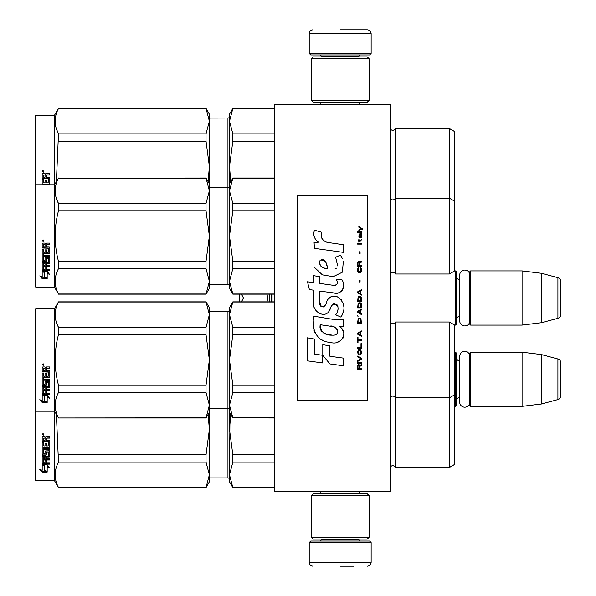 <?xml version="1.0" encoding="UTF-8"?>
<svg xmlns="http://www.w3.org/2000/svg" width="596" height="596" viewBox="0 0 596 596"><rect width="100%" height="100%" fill="white"/><g stroke="black" fill="none" stroke-linecap="round" stroke-linejoin="round"><path stroke-width="0.89" d="M390.499 302.284L390.499 279.613M390.499 491.506L390.499 104.494L274.391 104.494L274.391 491.506L390.499 491.506M343.348 104.494L340.182 104.494C314.122 104.494 314.122 104.494 340.182 104.494M454.353 325.088L455.515 325.088L455.515 270.912L454.353 270.912M455.515 325.088L456.29 324.313L456.29 271.687L455.515 270.912M459.695 280.031A4.641 4.641 147.9 0 1 456.29 275.553M459.695 315.969A4.641 4.641 32.2 0 0 456.29 320.447M470.609 270.912L470.609 325.088L469.834 324.313L469.834 271.687L470.609 270.912L522.081 270.912L541.429 273.288L557.916 277.699L557.916 318.301L541.429 322.712L541.429 273.288M470.609 325.088L522.081 325.088L522.081 270.912M522.081 325.088L541.429 322.712M560.784 281.439L560.784 314.561L560.784 281.439A3.867 3.867 -124.1 0 0 557.916 277.699M560.784 314.561A3.867 3.867 -55.9 0 1 557.916 318.301M454.353 406.36L455.515 406.36L455.515 352.184L454.651 352.184M455.515 406.36L456.29 405.593L456.29 352.959L455.515 352.184M459.695 361.303A4.641 4.641 147.9 0 1 456.29 356.825M459.695 397.241A4.641 4.641 32.2 0 0 456.29 401.719M470.609 352.184L470.609 406.36L469.834 405.593L469.834 352.959L470.609 352.184L522.081 352.184L541.429 354.56L557.916 358.971L557.916 399.573L541.429 403.991L541.429 354.56M470.609 406.36L522.081 406.36L522.081 352.184M522.081 406.36L541.429 403.991M560.784 362.711L560.784 395.833L560.784 362.711A3.867 3.867 -124.1 0 0 557.916 358.971M560.784 395.833A3.867 3.867 -55.9 0 1 557.916 399.573M269.191 294.133L269.191 301.867M267.001 301.867L267.716 298L266.993 294.133M239.562 301.867L239.562 294.133M241.469 294.133L243.451 298L241.469 301.867M267.716 298L243.451 298M309.22 542.591L310.769 541.041L369.595 541.041L371.144 542.591L309.22 542.591L309.22 562.333C309.451 564.68 310.74 565.969 313.094 566.2M340.182 566.2L353.733 566.2M371.144 53.409L309.22 53.409L310.769 54.959L369.595 54.959L371.144 53.409L371.144 33.667C370.913 31.32 369.624 30.031 367.278 29.8M340.182 29.8L367.278 29.8L340.182 29.8M311.157 537.175L369.207 537.175L367.278 539.112L313.094 539.112L311.157 537.175L311.157 495.76L369.207 495.76L367.278 493.831L313.094 493.831L311.157 495.76M369.207 58.825L311.157 58.825L313.094 56.888L367.278 56.888L369.207 58.825L369.207 100.24L367.278 102.169L313.094 102.169L311.157 100.24L369.207 100.24M469.834 320.857A5.073 5.073 0 0 1 464.761 325.923A5.073 5.073 0 0 1 459.695 320.857L459.695 275.143A5.073 5.073 0 0 1 464.761 270.077A5.073 5.073 0 0 1 469.834 275.143M469.834 402.129A5.073 5.073 0 0 1 464.761 407.195A5.073 5.073 0 0 1 459.695 402.129L459.695 356.423A5.073 5.073 0 0 1 464.761 351.349A5.073 5.073 0 0 1 469.834 356.423M449.324 321.996L449.324 467.51L454.353 464.604L454.353 324.902L449.324 321.996L395.528 321.996L395.528 467.51A3.099 3.099 0 0 0 390.633 466.601L390.499 466.735M232.85 487.64L229.497 481.829L229.497 474.788L232.85 487.64L274.391 487.64M229.497 479.512A1.55 1.55 -43.7 0 0 227.948 477.962L209.375 477.962M395.528 321.996A3.099 3.099 0 0 1 390.633 322.905L390.633 466.601M449.324 467.51L395.528 467.51M454.785 429.582L454.383 452.55L454.383 406.576L454.785 429.537L454.353 452.52M35.216 480.048L35.991 480.823L35.216 480.093L35.216 309.413L35.991 308.646L54.571 308.646L58.483 301.867L206.022 301.867L209.375 307.678L209.375 314.673L206.022 301.867M209.375 481.784L206.022 487.64L209.375 474.788L209.375 481.784L206.022 487.595L58.483 487.439L206.022 487.439M58.483 487.64L54.571 480.823L58.483 487.64L206.022 487.64M35.991 480.86L54.571 480.86M449.324 128.49L449.324 274.004L454.353 271.098L454.353 131.396L449.324 128.49L395.528 128.49A3.099 3.099 0 0 1 390.633 129.399L390.499 129.265M395.528 128.49L395.528 128.535A3.099 3.099 0 0 1 390.633 129.444L390.499 129.31M232.85 108.561L229.497 121.211L229.497 114.171L232.85 108.36L274.391 108.561M229.497 116.488A1.55 1.55 -136.3 0 1 227.948 118.038L209.375 118.038M390.633 129.399L390.499 198.922M454.785 166.418L454.383 143.45L454.353 189.439M56.382 181.661L58.483 133.862C54.05 125.428 54.05 116.995 58.483 108.561L206.022 108.36L209.375 114.171L209.375 121.211L206.022 108.36M35.216 185.572L35.991 184.797L35.991 287.354L35.216 286.587L35.216 115.907L35.991 115.14L54.571 115.14L58.483 108.36M54.571 115.14L54.571 184.797L35.991 184.797L35.991 115.14M454.353 464.56L449.324 467.465L395.528 467.465A3.099 3.099 0 0 0 390.633 466.556L390.499 466.69M229.937 310.233L229.497 314.673L229.497 307.678L232.85 301.867L229.497 314.673L229.497 359.924L232.85 385.225L232.85 392.518L229.497 405.168L229.497 429.537L232.85 454.845L232.85 462.138L274.391 462.138M232.85 454.845L274.391 454.845M232.85 487.439L274.391 487.439M229.937 479.229L229.497 474.788L229.937 470.348M232.85 462.138L229.497 474.788L229.937 420.664M230.749 414.332L229.497 429.537M209.375 311.544L227.948 311.544L227.948 477.918L209.375 477.918M227.948 477.918A1.55 1.55 -43.7 0 1 229.497 479.467M54.571 308.646L54.571 480.823L35.991 480.823L35.991 308.646M209.375 412.171L206.022 417.975L209.375 405.168L209.375 474.788L206.022 462.138L206.022 454.845L209.375 429.537L208.123 414.339M58.334 454.271L58.483 454.845L206.022 454.845M58.483 487.439C54.05 479.005 54.05 470.572 58.483 462.138L56.382 414.339M58.483 462.138L206.022 462.138M44.819 465.908L42.182 464.791L47.099 464.791L49.572 467.86L47.173 466.892L47.173 471.898L44.819 471.049L44.819 465.357L43.456 464.791M47.173 471.257L44.819 470.423M47.173 466.333L47.173 466.892L47.173 466.333L48.865 467.003M47.173 471.898L47.173 471.451L44.544 470.52L44.544 466.02L42.182 465.022L42.182 469.655M42.182 465.022L42.182 470.274L39.746 469.35L42.227 472.092L47.173 472.092L44.544 471.145L44.544 466.02M42.227 472.092L40.558 469.655M45.378 471.451L42.227 471.451M43.62 445.465L43.62 442.634L42.182 442.634L42.182 454.42L42.785 454.934L45.877 454.934L45.877 455.322L42.785 455.322L42.785 454.934M48.38 441.502L42.182 441.271L42.182 437.218L42.182 441.45L48.38 441.688L48.142 445.935L46.481 445.935L46.481 443.335L45.05 443.335L45.05 445.935L43.851 445.935L43.62 442.634M42.785 455.322L42.182 454.8L42.182 442.634M42.182 456.715L42.182 463.673L42.785 464.128L49.811 464.128L49.811 463.04L49.811 463.606L42.785 463.606L42.182 463.159L42.182 456.715L42.785 456.201L48.38 456.007L48.38 452.126L46.712 451.924L46.481 452.476L46.712 451.924M46.712 452.267L48.38 452.126M49.811 463.04L46.481 463.04L46.481 460.432L45.05 460.432L45.05 463.04L43.62 462.861L43.62 459.509L49.811 459.509L49.811 458.801L46.481 458.801L46.481 456.804L49.207 456.804L49.811 456.305L49.811 451.477L49.811 456.715L49.207 457.221L46.481 457.221M46.481 462.533L46.481 460.432M49.811 458.801L49.811 459.963L43.62 459.963M49.811 451.477L49.207 450.926L45.646 450.926L45.05 451.477L45.05 453.832L43.62 453.832L43.62 449.779L49.811 450.092L49.811 448.751L43.62 448.751L43.62 447.127L49.207 447.127L49.811 446.56L49.811 440.869L49.811 446.821L49.207 447.395L43.62 447.395M49.811 440.869L49.207 440.25L46.481 440.25L46.481 438.611L47.077 437.978L49.811 437.978L49.811 436.57L46.712 436.57L45.825 437.531L44.931 436.57L42.785 436.57L42.182 437.218M49.811 436.57L49.811 438.112L47.077 438.112L46.481 438.745M43.15 435.512L43.15 433.359L43.15 435.512M45.877 455.322L46.481 454.8L46.481 452.476M45.05 445.689L45.05 443.335M46.481 445.689L46.481 443.335M45.05 438.112L45.05 440.25L43.62 440.25L43.62 438.224L45.05 437.978L43.62 438.358M45.05 457.221L43.62 457.415L43.62 458.607L45.05 458.801L45.05 456.804L43.62 456.998L43.62 458.168M46.481 454.42L45.877 454.934M45.05 462.533L45.05 460.432M45.05 453.467L45.05 451.477M49.811 448.751L49.811 449.779L43.62 449.779M42.957 433.94L42.577 433.881L42.957 433.94M43.337 434.246L43.828 434.179L43.337 434.246M42.696 434.67L42.696 434.223L42.696 434.67M454.353 131.44L449.324 128.535L395.528 128.535L395.528 198.148A3.099 3.099 0 0 1 390.633 199.064L390.499 273.229M229.497 114.216L232.85 108.405L274.391 108.405M229.497 121.211L232.85 133.862L232.85 141.155L229.497 166.463L229.497 121.211L229.937 116.771M229.497 183.829L232.85 178.182L229.497 190.832L229.937 157.582M232.85 133.862L274.391 133.862M227.948 118.038L209.375 118.082M209.375 187.703L227.948 187.703L227.948 118.082A1.55 1.55 -136.3 0 0 229.497 116.533M229.497 166.463L230.749 181.661M232.85 141.155L274.391 141.155M35.216 115.952L35.991 115.177L54.571 115.177L58.483 108.405L206.022 108.405L209.375 114.216M208.131 181.668L209.375 166.463L206.022 141.155L206.022 133.862L209.375 121.211L209.375 190.832L206.022 178.025L58.483 178.182L206.022 178.182M58.483 141.155L206.022 141.155M56.367 128.773L58.483 133.862L206.022 133.862M58.483 108.561L206.022 108.561M43.62 182.383L43.62 179.552L42.182 179.552L42.182 184.797L42.182 179.552M48.38 178.42L42.182 178.189L42.182 174.136L42.182 178.368L48.38 178.606L48.142 182.853L46.481 182.853L46.481 180.253L45.05 180.253L45.05 182.853L43.851 182.853L43.62 179.552M43.62 184.313L49.207 184.045L49.811 183.479L49.811 177.787L49.811 183.739L49.207 184.313L43.62 184.313L43.62 184.797M49.811 177.787L49.207 177.168L46.481 177.168L46.481 175.529L47.077 174.896L49.811 174.896L49.811 173.488L46.712 173.488L45.825 174.449L44.931 173.488L42.785 173.488L42.182 174.136M49.811 173.488L49.811 175.03L47.077 175.03L46.481 175.664M43.15 172.43L43.15 170.277L43.15 172.43M45.05 182.607L45.05 180.253M46.481 182.607L46.481 180.253M45.05 175.03L45.05 177.168L43.62 177.168L43.62 175.142L45.05 174.896L43.62 175.276M42.957 170.858L42.577 170.799L42.957 170.858M43.337 171.164L43.828 171.097L43.337 171.164M42.696 171.588L42.696 171.141L42.696 171.588M454.353 394.947L449.324 397.852L395.528 397.852A3.099 3.099 0 0 0 390.633 396.936L390.499 397.078M232.85 392.518L274.391 392.518M232.85 385.225L274.391 385.225M229.497 314.673L232.85 327.331L232.85 334.617L229.497 359.924L229.497 405.168L232.85 417.818L274.391 417.818M232.85 417.818L274.391 417.975M229.497 405.168L229.937 400.728M229.497 359.924L229.937 351.044M232.85 302.023L274.391 302.023M232.85 327.331L274.391 327.331M229.497 409.847A1.55 1.55 -43.7 0 0 227.948 408.297L209.375 408.297M227.948 311.544A1.55 1.55 -136.3 0 0 229.497 309.995M232.85 334.617L274.391 334.617M454.383 382.885L454.785 359.924L454.383 336.956L454.353 382.908M35.216 410.428L35.991 411.203L54.571 411.203L58.483 417.975L206.022 417.818M206.022 385.225L209.375 359.924L206.022 334.617L206.022 327.331L209.375 314.673L209.375 405.168L206.022 392.518L206.022 385.225L58.483 385.225C54.05 368.358 54.05 351.491 58.483 334.617L206.022 334.617M58.483 334.617L58.483 327.331L206.022 327.331M56.367 322.235L58.483 327.331C54.05 318.89 54.05 310.456 58.483 302.023L206.022 302.023M58.483 417.818C54.05 409.385 54.05 400.952 58.483 392.518L206.022 392.518M58.483 392.518L58.483 385.225M44.819 396.288L42.182 395.17L47.099 395.17L49.572 398.24L47.173 397.271L47.173 402.278L44.819 401.428L44.819 395.737L43.456 395.17M47.173 401.637L44.819 400.803M47.173 396.712L47.173 397.271L47.173 396.712L48.865 397.383M47.173 402.278L47.173 401.831L44.544 400.899L44.544 396.4L42.182 395.401L42.182 400.043M42.182 395.401L42.182 400.654L39.746 399.73L42.227 402.471L47.173 402.471L44.544 401.525L44.544 396.4M42.227 402.471L40.558 400.043M45.378 401.831L42.227 401.831M43.62 375.845L43.62 373.014L42.182 373.014L42.182 384.8L42.785 385.314L45.877 385.314L45.877 385.701L42.785 385.701L42.785 385.314M48.38 371.882L42.182 371.651L42.182 367.598L42.182 371.829L48.38 372.068L48.142 376.322L46.481 376.322L46.481 373.714L45.05 373.714L45.05 376.322L43.851 376.322L43.62 373.014M42.785 385.701L42.182 385.18L42.182 373.014M42.182 387.095L42.182 394.06L42.785 394.507L49.811 394.507L49.811 393.42L49.811 393.986L42.785 393.986L42.182 393.539L42.182 387.095L42.785 386.588L48.38 386.387L48.38 382.505L46.712 382.304L46.481 382.856L46.712 382.304M46.712 382.647L48.38 382.505M49.811 393.42L46.481 393.42L46.481 390.812L45.05 390.812L45.05 393.42L43.62 393.248L43.62 389.888L49.811 389.888L49.811 389.181L46.481 389.181L46.481 387.184L49.207 387.184L49.811 386.685L49.811 381.857L49.811 387.095L49.207 387.601L46.481 387.601M46.481 392.92L46.481 390.812M49.811 389.181L49.811 390.35L43.62 390.35M49.811 381.857L49.207 381.306L45.646 381.306L45.05 381.857L45.05 384.219L43.62 384.219L43.62 380.159L49.811 380.471L49.811 379.138L43.62 379.138L43.62 377.506L49.207 377.506L49.811 376.94L49.811 371.256L49.811 377.201L49.207 377.775L43.62 377.775M49.811 371.256L49.207 370.63L46.481 370.63L46.481 368.991L47.077 368.365L49.811 368.365L49.811 366.95L46.712 366.95L45.825 367.911L44.931 366.95L42.785 366.95L42.182 367.598M49.811 366.95L49.811 368.492L47.077 368.492L46.481 369.125M43.15 365.892L43.15 363.739L43.15 365.892M45.877 385.701L46.481 385.18L46.481 382.856M45.05 376.069L45.05 373.714M46.481 376.069L46.481 373.714M45.05 368.492L45.05 370.63L43.62 370.63L43.62 368.604L45.05 368.365L43.62 368.738M45.05 387.601L43.62 387.795L43.62 388.987L45.05 389.181L45.05 387.184L43.62 387.378L43.62 388.547M46.481 384.8L45.877 385.314M45.05 392.92L45.05 390.812M45.05 383.846L45.05 381.857M49.811 379.138L49.811 380.159L43.62 380.159M42.957 364.327L42.577 364.26L42.957 364.327M43.337 364.625L43.828 364.558L43.337 364.625M42.696 365.05L42.696 364.603L42.696 365.05M454.353 201.053L449.324 198.148L395.528 198.148L395.528 274.004A3.099 3.099 0 0 0 390.633 273.095M229.497 190.832L232.85 203.482L232.85 210.775L229.497 236.076L229.497 190.832L229.937 186.392M229.937 227.203L229.497 236.076L232.85 261.383L232.85 268.669L274.391 268.669M232.85 261.383L274.391 261.383M232.85 293.977L229.497 288.322L229.497 281.327L232.85 293.977L274.391 293.977M232.85 268.669L229.497 281.327L229.937 276.887M232.85 178.182L274.391 178.182M232.85 203.482L274.391 203.482M229.497 186.153A1.55 1.55 -136.3 0 1 227.948 187.703L227.948 284.456L209.375 284.456M227.948 284.456A1.55 1.55 -43.7 0 1 229.497 286.005M229.497 236.076L229.497 281.327M232.85 210.775L274.391 210.775M449.324 274.004L395.528 274.004M454.383 259.044L454.785 236.076L454.383 213.115L454.353 259.059M209.375 183.829L206.022 178.025M209.375 281.327L209.375 288.322L206.022 294.133L209.375 281.327L206.022 268.669L206.022 261.383L209.375 236.076L206.022 210.775L206.022 203.482L209.375 190.832L209.375 281.327M58.483 178.025L54.571 184.797L54.571 287.354L58.483 293.977C54.05 285.544 54.05 277.11 58.483 268.669L58.483 261.383L206.022 261.383M58.483 261.383C54.05 244.516 54.05 227.642 58.483 210.775L206.022 210.775M58.483 210.775L58.483 203.482L206.022 203.482M56.367 198.394L58.483 203.482C54.05 195.048 54.05 186.615 58.483 178.182M58.483 293.977L206.022 293.977M58.483 268.669L206.022 268.669M35.991 287.354L54.571 287.354M44.819 272.439L42.182 271.329L47.099 271.329L49.572 274.398L47.173 273.43L47.173 278.436L44.819 277.587L44.819 271.895L43.456 271.329M47.173 277.796L44.819 276.961M47.173 272.864L47.173 273.43L47.173 272.864L48.865 273.542M47.173 278.436L47.173 277.982L44.544 277.058L44.544 272.558L42.182 271.56L42.182 276.194M42.182 271.56L42.182 276.812L39.746 275.888L42.227 278.63L47.173 278.63L44.544 277.684L44.544 272.558M42.227 278.63L40.558 276.194M45.378 277.982L42.227 277.982M43.62 252.004L43.62 249.173L42.182 249.173L42.182 260.959L42.785 261.473L45.877 261.473L45.877 261.86L42.785 261.86L42.785 261.473M48.38 248.04L42.182 247.809L42.182 243.757L42.182 247.988L48.38 248.227L48.142 252.473L46.481 252.473L46.481 249.873L45.05 249.873L45.05 252.473L43.851 252.473L43.62 249.173M42.785 261.86L42.182 261.339L42.182 249.173M42.182 263.253L42.182 270.212L42.785 270.666L49.811 270.666L49.811 269.578L49.811 270.144L42.785 270.144L42.182 269.697L42.182 263.253L42.785 262.739L48.38 262.545L48.38 258.664L46.712 258.455L46.481 259.014L46.712 258.455M46.712 258.798L48.38 258.664M49.811 269.578L46.481 269.578L46.481 266.971L45.05 266.971L45.05 269.578L43.62 269.399L43.62 266.047L49.811 266.047L49.811 265.339L46.481 265.339L46.481 263.343L49.207 263.343L49.811 262.843L49.811 258.016L49.811 263.253L49.207 263.76L46.481 263.76M46.481 269.072L46.481 266.971M49.811 265.339L49.811 266.501L43.62 266.501M49.811 258.016L49.207 257.465L45.646 257.465L45.05 258.016L45.05 260.37L43.62 260.37L43.62 256.317L49.811 256.63L49.811 255.289L43.62 255.289L43.62 253.665L49.207 253.665L49.811 253.091L49.811 247.407L49.811 253.352L49.207 253.933L43.62 253.933M49.811 247.407L49.207 246.789L46.481 246.789L46.481 245.142L47.077 244.516L49.811 244.516L49.811 243.108L46.712 243.108L45.825 244.069L44.931 243.108L42.785 243.108L42.182 243.757M49.811 243.108L49.811 244.651L47.077 244.651L46.481 245.284M43.15 242.05L43.15 239.897L43.15 242.05M45.877 261.86L46.481 261.339L46.481 259.014M45.05 252.227L45.05 249.873M46.481 252.227L46.481 249.873M45.05 244.651L45.05 246.789L43.62 246.789L43.62 244.762L45.05 244.516L43.62 244.896M45.05 263.76L43.62 263.954L43.62 265.145L45.05 265.339L45.05 263.343L43.62 263.536L43.62 264.706M46.481 260.959L45.877 261.473M45.05 269.072L45.05 266.971M45.05 260.005L45.05 258.016M49.811 255.289L49.811 256.317L43.62 256.317M42.957 240.479L42.577 240.411L42.957 240.479M43.337 240.784L43.828 240.71L43.337 240.784M42.696 241.201L42.696 240.762L42.696 241.201M362.785 229.922L362.785 229.11L358.837 226.405L358.837 227.218L360.565 228.432L358.837 229.922L358.837 230.726L361.139 228.834L362.785 229.922M361.467 369.595L361.467 368.782L359.738 368.782L359.738 366.488L361.467 365.408L361.467 364.461L359.574 365.676L359.083 364.73L358.256 364.73L357.682 365.676L357.6 369.595L361.467 369.595M357.6 363.374L361.467 363.374L361.467 362.569L357.6 362.569L357.6 363.374M357.6 361.481L361.467 359.321L361.467 358.241L357.6 356.073L357.6 356.885L360.975 358.777L357.6 360.669L357.6 361.481M357.6 351.752L358.174 354.59L358.919 354.993L360.893 354.59L361.467 352.832L360.893 349.994L358.509 349.718L357.6 351.752M357.6 347.691L357.6 348.504L361.467 348.504L361.467 343.639L360.975 343.639L360.975 347.691L357.6 347.691M361.467 331.734L361.467 330.929L357.6 333.089L357.6 334.17L361.467 336.338L361.467 335.526L360.483 334.982L360.483 332.277L361.467 331.734M360.893 318.353L360.155 317.944L358.174 318.353L357.6 323.352L361.467 323.352L360.893 318.353M358.174 316.863L357.6 315.649L358.174 316.863M357.6 312.401L361.467 314.561L361.467 313.749L360.483 313.213L360.483 310.509L361.467 309.965L361.467 309.153L357.6 311.321L357.6 312.401M361.221 303.61L360.155 302.664L358.174 303.073L357.6 308.072L361.467 308.072L361.221 303.61M361.221 297.121L360.155 296.175L358.174 296.577L357.6 301.583L361.467 301.583L361.221 297.121M360.073 282.109L360.073 280.217L359.656 280.217L359.656 282.109L360.073 282.109M357.6 244.114L361.467 244.114L361.467 243.302L357.6 243.302L357.6 244.114M361.385 235.055L361.467 233.572L359.246 233.975L358.837 236.277L359.328 237.893L359.328 234.653L359.738 234.519L359.82 236.813L360.483 237.893L361.303 237.357L361.385 235.055M358.01 337.418L357.6 337.418L357.6 342.551L358.01 342.551L358.01 340.39L361.467 340.39L361.467 339.578L358.01 339.578L358.01 337.418M361.467 289.686L357.6 291.846L357.6 292.927L361.467 295.095L361.467 294.282L360.483 293.739L360.483 291.034L361.467 290.498L361.467 289.686M360.811 241.142L361.467 239.249L360.647 240.464L359.165 240.464L358.837 238.981L358.837 240.464L358.174 240.464L358.174 241.142L358.837 241.142L358.837 242.222L359.165 241.142L360.811 241.142M360.893 267.507L360.483 267.373L360.893 271.024L360.155 271.836L358.338 271.433L358.092 269.265L358.591 267.373L357.846 268.051L357.682 271.158L358.509 272.514L360.155 272.648L361.221 271.702L361.467 269.265L360.893 267.507M361.467 265.481L359.738 265.481L359.738 263.179L361.467 262.098L361.467 261.152L359.574 262.367L359.083 261.421L358.256 261.421L357.682 262.367L357.6 266.293L361.467 266.293L361.467 265.481M360.073 253.583L360.073 251.691L359.656 251.691L359.656 253.583L360.073 253.583M361.467 232.485L361.467 231.814L357.6 231.814L357.6 232.485L361.467 232.485M330.169 242.982C323.323 242.11 320.492 238.534 321.669 232.254L314.472 230.198C312.907 235.077 314.256 239.078 318.51 242.192L314.085 242.438L314.42 248.361L343.341 252.354L343.341 244.703L327.48 242.416M340.413 255.125L335.63 257.234L340.413 255.125L342.581 258.88M319.881 302.649L319.881 291.109L333.641 292.904C341.851 295.579 346.202 285.596 341.791 279.524L336.42 279.524C338.282 283.16 337.343 285.104 333.611 285.357L319.866 283.435L319.866 276.738L313.585 275.65L313.585 282.616L307.499 281.789L309.399 289.596L313.585 290.17L313.585 302.649C311.924 311.432 325.513 319.754 329.759 309.89C331.175 304.698 333.715 303.081 337.373 305.048C338.662 308.564 338.103 311.82 335.69 314.8L340.994 317.132C345.926 308.981 344.719 302.209 337.381 296.823C332.069 295.184 328.418 296.979 326.414 302.202C326.347 307.253 318.935 308.87 319.881 302.649L321.415 306.791M339.28 319.821L329.841 318.853L313.95 316.208C310.97 327.718 316.364 342.246 330.169 342.231C340.428 346.462 349.621 332.479 339.28 326.392L343.393 326.161L343.393 319.821L339.28 319.821M322.794 344.667L322.794 355.298L329.901 363.925L343.646 365.802L343.646 358.144L329.901 356.252L329.901 345.896L322.794 344.667M307.469 360.856L322.719 362.942L322.719 355.283L314.576 354.136L314.576 339.05L307.469 337.82L307.469 360.856M367.278 195.443L297.613 195.443L297.613 400.557L367.278 400.557L367.278 195.443M325.781 241.782L324.336 240.888M322.019 238.691L321.214 236.672M314.04 236.165L314.397 237.156M335.63 257.234L337.694 265.943M336.517 268.155L334.967 268.982M314.837 267.731L322.354 274.853L333.246 276.678L342.38 272.178L343.341 261.413M340.994 317.132L343.542 311.291M343.832 306.813L343.497 304.31M341.62 300.123L340.867 299.177M331.704 296.406L327.994 299.274M325.103 305.07L324.224 306.366M323.844 306.694L323.017 307.052M329.104 311.239L330.802 308.028M332.285 305.107L332.717 304.541M333.425 303.945L334.363 303.573M334.669 303.535L338.021 306.776M338.081 308.75L337.753 310.672M314.576 307.849L315.306 309.473M317.973 312.609L319.538 313.541M322.064 314.286L323.248 314.39M326.109 313.913L327.8 312.833M336.42 279.524L337.276 281.826M335.995 285.134L334.505 285.395M334.706 293.016L335.935 293.076M337.969 292.986L339.489 292.554M341.203 291.563L342.186 290.587M343.132 288.412L343.452 285.402M332.97 319.3L330.46 318.949M336.934 342.216L339.496 341.501M342.678 338.826L343.318 337.44M343.81 334.609L343.78 333.373M343.557 331.979L341.948 328.739M313.742 321.84L313.466 325.416M314.025 330.214L315.336 333.626M321.244 339.519L322.734 340.301M326.31 268.602L323.978 267.954M320.939 266.263L319.478 263.588M319.434 263.305L319.471 261.391M321.758 259.476L323.151 259.714M324.656 260.631L325.729 262.285M326.25 263.633L326.735 265.362M330.169 326.087C336.613 324.805 341.538 335.555 332.851 335.161C324.641 335.481 320.402 331.994 320.141 324.701L332.128 326.481M334.743 327.435L335.414 327.822M337.098 329.23L337.671 330.46M337.783 331.458L337.709 332.061M337.671 332.754L336.464 334.326M334.274 335.153L333.767 335.183M331.6 335.034L328.776 334.624M326.787 334.185L323.688 333.015M321.445 331.301L320.164 328.836M319.985 327.36L320.037 325.714M359.246 368.782L358.01 368.782L358.01 366.22L358.509 365.408L359.165 365.81L359.246 368.782M358.092 351.752L358.591 350.53L360.483 350.53L360.975 351.752L360.729 353.778L358.591 354.046L358.092 351.752M360.155 332.412L360.155 334.848L357.928 333.633L360.155 332.412M358.092 320.112L358.591 318.89L360.483 318.89L360.975 322.54L358.092 322.54L358.092 320.112M360.155 310.643L360.155 313.079L357.928 311.857L360.155 310.643M358.092 304.832L358.591 303.61L360.483 303.61L360.975 307.26L358.092 307.26L358.092 304.832M358.092 298.335L358.591 297.121L360.483 297.121L360.975 300.771L358.092 300.771L358.092 298.335M360.565 234.519L361.139 235.733L360.811 237.223L360.073 236.001L360.073 234.519L360.565 234.519M360.155 291.168L360.155 293.605L357.928 292.39L360.155 291.168M359.246 265.481L358.01 265.481L358.01 262.91L358.509 262.098L359.165 262.508L359.246 265.481M327.264 268.751C321.311 268.193 318.935 265.309 320.126 260.094C325.014 259.796 327.39 262.68 327.264 268.751M272.067 294.133L272.067 301.867M271.374 294.133L271.374 301.867M321.803 539.112L321.803 539.499L358.569 539.499L360.118 541.041M371.144 542.591L371.144 562.333L309.22 562.333M358.569 56.888L358.569 56.501L321.803 56.501L320.253 54.959M309.22 53.409L309.22 33.667L371.144 33.667M320.871 491.506L320.871 493.831M359.5 491.506L359.5 493.831M358.569 539.112L358.569 539.499M321.803 539.499L320.253 541.041M371.144 562.333C370.913 564.68 369.624 565.969 367.278 566.2M320.871 104.494L320.871 102.169M359.5 104.494L359.5 102.169M321.803 56.888L321.803 56.501M358.569 56.501L360.118 54.959M309.22 33.667C309.451 31.32 310.74 30.031 313.094 29.8M369.207 537.175L369.207 495.76M311.157 58.825L311.157 100.24M274.391 108.36L232.85 108.36M274.391 487.595L232.85 487.595L229.497 481.784M454.383 189.424L454.785 166.463L454.353 143.48M229.497 412.171L232.85 417.975M274.391 301.867L232.85 301.867M58.483 417.975L206.022 417.975M274.391 294.133L232.85 294.133M274.391 178.025L232.85 178.025M58.483 294.133L206.022 294.133"/></g></svg>
